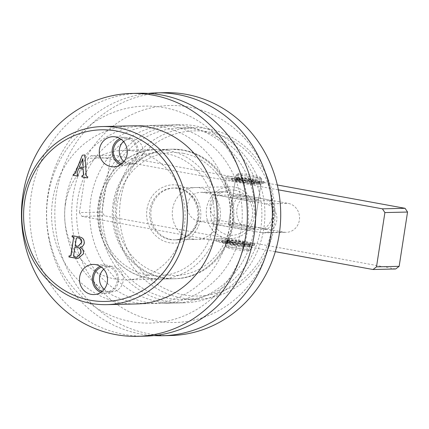<?xml version="1.0" encoding="UTF-8"?>
<svg xmlns="http://www.w3.org/2000/svg" width="429" height="429" viewBox="0 0 429 429"><rect width="100%" height="100%" fill="white"/><g stroke="black" fill="none" stroke-linecap="round" stroke-linejoin="round"><path stroke-width="0.32" stroke-dasharray="2.15 1.61" d="M65.433 204.268A64.784 60.237 -91.4 0 0 126.383 279.885A64.784 60.237 -91.4 0 0 184.277 225.97A64.784 60.237 -91.4 0 0 123.327 150.354A64.784 60.237 -91.4 0 0 65.433 204.268M114.312 203.115A64.784 60.237 -91.4 0 0 175.263 278.732A64.784 60.237 -91.4 0 0 233.156 224.817A64.784 60.237 -91.4 0 0 172.206 149.201A64.784 60.237 -91.4 0 0 114.312 203.115M120.619 199.592A82.599 76.802 88.6 0 1 208.987 132.003A82.599 76.802 88.6 0 1 272.147 227.268A82.599 76.802 88.6 0 1 183.778 294.862A82.599 76.802 88.6 0 1 120.619 199.592M116.457 199.083A85.838 79.81 88.6 0 1 193.168 127.644A85.838 79.81 88.6 0 1 273.922 227.837A85.838 79.81 88.6 0 1 197.217 299.276A85.838 79.81 88.6 0 1 116.457 199.083M103.346 199.388A85.838 79.81 88.6 0 1 180.051 127.955A85.838 79.81 88.6 0 1 260.811 228.148A85.838 79.81 88.6 0 1 184.1 299.587A85.838 79.81 88.6 0 1 103.346 199.388M120.624 164.634A14.066 13.079 -91.4 0 0 126.566 165.471A14.066 13.079 -91.4 0 0 138.106 153.834A14.066 13.079 -91.4 0 0 125.906 137.436A14.066 13.079 -91.4 0 0 120.007 138.551M121.841 163.733A12.795 11.894 -91.4 0 0 125.509 164.269A12.795 11.894 -91.4 0 0 136.942 153.62A12.795 11.894 -91.4 0 0 124.903 138.685A12.795 11.894 -91.4 0 0 121.262 139.393M123.997 161.524A12.795 11.894 -91.4 0 0 131.467 164.13A12.795 11.894 -91.4 0 0 142.905 153.48A12.795 11.894 -91.4 0 0 130.866 138.546A12.795 11.894 -91.4 0 0 123.525 141.5M100.847 292.369A14.066 13.079 -91.4 0 0 106.794 293.205A14.066 13.079 -91.4 0 0 118.334 281.569A14.066 13.079 -91.4 0 0 106.135 265.165A14.066 13.079 -91.4 0 0 100.23 266.286M102.064 291.468A12.795 11.894 -91.4 0 0 105.732 291.999A12.795 11.894 -91.4 0 0 117.171 281.354A12.795 11.894 -91.4 0 0 105.132 266.42A12.795 11.894 -91.4 0 0 101.491 267.122M104.226 289.253A12.795 11.894 -91.4 0 0 111.696 291.859A12.795 11.894 -91.4 0 0 123.128 281.215A12.795 11.894 -91.4 0 0 111.09 266.28A12.795 11.894 -91.4 0 0 103.754 269.235M100.375 198.847A89.076 82.824 88.6 0 1 179.976 124.716A89.076 82.824 88.6 0 1 263.781 228.689A89.076 82.824 88.6 0 1 184.18 302.82A89.076 82.824 88.6 0 1 100.375 198.847M220.152 217.771A25.912 24.094 88.6 0 1 196.991 239.339A25.912 24.094 88.6 0 1 172.614 209.089A25.912 24.094 88.6 0 1 195.774 187.527A25.912 24.094 88.6 0 1 220.152 217.771M79.134 168.248L77.145 172.651M77.386 172.646L77.3 174.866M77.542 174.86L78.185 175.027M78.421 175.021L78.003 176.196M73.6 174.142L73.965 174.254M85.146 154.949L86.218 175.305M86.454 175.3L86.867 176.614M87.108 176.609L87.747 176.775M87.988 176.769L87.57 177.938M82.229 175.718L82.711 175.852M82.813 158.902L79.515 167.122L83.435 167.836M69.342 255.807L70.147 256M72.458 235.677L79.333 236.931C82.894 237.366 84.593 239.409 84.438 243.061L84.197 243.066M84.438 243.061C83.977 245.608 82.529 246.97 80.089 247.147L79.848 247.152M80.089 247.147C82.813 248.445 83.982 250.686 83.601 253.866L83.36 253.871M83.601 253.866L78.201 258.462M77.113 237.725L76.512 238.342L75.359 245.806L78.239 246.289M75.177 246.97L73.793 255.909L74.19 256.692L77.172 257.159M233.81 195.78A12.956 0.901 8.8 0 0 232.893 195.967A12.956 0.901 8.8 0 0 243.2 198.461A12.956 0.901 8.8 0 0 257.582 200.123A12.956 0.901 8.8 0 0 258.499 199.935A12.956 0.901 8.8 0 0 248.193 197.442A12.956 0.901 8.8 0 0 233.81 195.78A12.956 0.901 -171.2 0 1 248.193 197.442A12.956 0.901 -171.2 0 1 258.499 199.935A12.956 0.901 -171.2 0 1 257.582 200.123A12.956 0.901 -171.2 0 1 243.2 198.461A12.956 0.901 -171.2 0 1 232.893 195.967A12.956 0.901 -171.2 0 1 233.81 195.78M253.131 228.861A12.956 0.901 -171.2 0 1 238.749 227.204A12.956 0.901 -171.2 0 1 228.442 224.71A12.956 0.901 -171.2 0 1 229.365 224.523A12.956 0.901 -171.2 0 1 243.742 226.18A12.956 0.901 -171.2 0 1 254.048 228.673A12.956 0.901 -171.2 0 1 253.131 228.861A12.956 0.901 8.8 0 0 254.048 228.673A12.956 0.901 8.8 0 0 243.742 226.18A12.956 0.901 8.8 0 0 229.365 224.523A12.956 0.901 8.8 0 0 228.442 224.71A12.956 0.901 8.8 0 0 238.749 227.204A12.956 0.901 8.8 0 0 253.131 228.861M235.012 190.251A22.673 21.08 88.6 0 1 249.705 201.142A22.673 21.08 88.6 0 1 245.254 229.88A22.673 21.08 88.6 0 1 228.089 234.958A22.673 21.08 88.6 0 1 213.395 224.061L245.254 229.88L267.31 229.359A22.673 21.08 -91.4 0 0 271.761 200.622L249.705 201.142L217.846 195.324A22.673 21.08 88.6 0 1 235.012 190.251M226.405 238.175A25.912 24.094 -91.4 0 0 230.968 238.535A25.912 24.094 -91.4 0 0 254.397 214.527A25.912 24.094 -91.4 0 0 234.314 187.082A25.912 24.094 -91.4 0 0 229.746 186.722A25.912 24.094 -91.4 0 0 206.322 210.736A25.912 24.094 -91.4 0 0 226.405 238.175M169.777 239.511A25.912 24.094 -91.4 0 0 174.346 239.87A25.912 24.094 -91.4 0 0 197.769 215.862A25.912 24.094 -91.4 0 0 177.686 188.417A25.912 24.094 -91.4 0 0 173.123 188.058A25.912 24.094 -91.4 0 0 149.694 212.071A25.912 24.094 -91.4 0 0 169.777 239.511M213.395 224.061A22.673 21.08 88.6 0 1 217.846 195.324L239.897 194.804A22.673 21.08 -91.4 0 0 235.451 223.541L213.395 224.061M235.451 223.541L267.31 229.359M271.761 200.622L268.811 199.839A19.434 18.072 88.6 0 1 264.361 228.577M240.782 224.27A19.434 18.072 88.6 0 1 245.227 195.533L268.811 199.839M245.227 195.533L239.897 194.804M236.282 179.815A12.956 0.901 8.8 0 0 235.365 180.003A12.956 0.901 8.8 0 0 245.672 182.497A12.956 0.901 8.8 0 0 260.049 184.154A12.956 0.901 8.8 0 0 260.971 183.966A12.956 0.901 8.8 0 0 250.665 181.472A12.956 0.901 8.8 0 0 236.282 179.815M250.659 244.83A12.956 0.901 -171.2 0 1 236.277 243.168A12.956 0.901 -171.2 0 1 225.97 240.674A12.956 0.901 -171.2 0 1 226.893 240.487A12.956 0.901 -171.2 0 1 241.27 242.149A12.956 0.901 -171.2 0 1 251.582 244.637A12.956 0.901 -171.2 0 1 250.659 244.83M225.826 191.988L288.218 203.384A14.575 13.551 88.6 0 1 299.512 218.817A14.575 13.551 88.6 0 1 286.336 232.325A14.575 13.551 88.6 0 1 283.767 232.121L221.375 220.726A14.575 13.551 88.6 0 1 210.081 205.293A14.575 13.551 88.6 0 1 223.257 191.784A14.575 13.551 88.6 0 1 225.826 191.988L203.174 192.519L265.567 203.914A14.575 13.551 88.6 0 1 276.861 219.353A14.575 13.551 88.6 0 1 263.685 232.856A14.575 13.551 88.6 0 1 261.116 232.657L198.724 221.262A14.575 13.551 88.6 0 1 187.43 205.823A14.575 13.551 88.6 0 1 200.606 192.321A14.575 13.551 88.6 0 1 203.174 192.519M395.683 268.978L104.52 215.803L102.043 212.065L79.392 212.602L81.869 216.334L275.3 251.662M110.446 157.781L113.91 155.126L91.259 155.663L87.795 158.312L110.446 157.781L102.043 212.065M277.327 184.974L113.91 155.126M87.795 158.312L79.392 212.602M91.259 155.663L278.362 189.833M81.869 216.334L104.52 215.803M248.461 250.933A11.336 0.788 -171.2 0 1 236.39 249.619A11.336 0.788 -171.2 0 1 226.603 247.367A11.336 0.788 -171.2 0 1 227.113 247.158A11.336 0.788 -171.2 0 1 239.956 248.595A11.336 0.788 -171.2 0 1 248.954 250.831A11.336 0.788 -171.2 0 1 248.461 250.933M225.836 245.291A12.956 0.901 8.8 0 0 225.23 245.463A12.956 0.901 8.8 0 0 225.252 245.533A12.956 0.901 8.8 0 0 236.438 248.107A12.956 0.901 8.8 0 0 250.23 249.603A12.956 0.901 8.8 0 0 250.799 249.485A12.956 0.901 8.8 0 0 250.836 249.431A12.956 0.901 8.8 0 0 240.074 246.863A12.956 0.901 8.8 0 0 225.836 245.291M238.481 173.713A11.336 0.788 8.8 0 0 237.988 173.815A11.336 0.788 8.8 0 0 246.986 176.046A11.336 0.788 8.8 0 0 259.829 177.483A11.336 0.788 8.8 0 0 260.339 177.274A11.336 0.788 8.8 0 0 250.552 175.021A11.336 0.788 8.8 0 0 238.481 173.713M261.105 179.349A12.956 0.901 -171.2 0 1 246.873 177.783A12.956 0.901 -171.2 0 1 236.106 175.214A12.956 0.901 -171.2 0 1 236.143 175.155A12.956 0.901 -171.2 0 1 236.711 175.037A12.956 0.901 -171.2 0 1 250.504 176.534A12.956 0.901 -171.2 0 1 261.69 179.107A12.956 0.901 -171.2 0 1 261.711 179.177A12.956 0.901 -171.2 0 1 261.105 179.349M250.729 246.412A12.956 0.901 -171.2 0 1 236.492 244.841A12.956 0.901 -171.2 0 1 225.724 242.272A12.956 0.901 -171.2 0 1 226.33 242.095A12.956 0.901 -171.2 0 1 240.567 243.667A12.956 0.901 -171.2 0 1 251.33 246.235A12.956 0.901 -171.2 0 1 250.729 246.412M249.447 244.546A11.336 0.788 -171.2 0 1 236.99 243.173A11.336 0.788 -171.2 0 1 227.568 240.921A11.336 0.788 -171.2 0 1 228.099 240.771A11.336 0.788 -171.2 0 1 240.556 242.144A11.336 0.788 -171.2 0 1 249.978 244.391A11.336 0.788 -171.2 0 1 249.447 244.546M249.201 246.139A11.336 0.788 -171.2 0 1 236.744 244.766A11.336 0.788 -171.2 0 1 227.322 242.519A11.336 0.788 -171.2 0 1 227.853 242.369A11.336 0.788 -171.2 0 1 240.31 243.742A11.336 0.788 -171.2 0 1 249.732 245.989A11.336 0.788 -171.2 0 1 249.201 246.139M260.365 184.143A12.956 0.901 -171.2 0 1 246.128 182.572A12.956 0.901 -171.2 0 1 235.365 180.003A12.956 0.901 -171.2 0 1 235.966 179.826A12.956 0.901 -171.2 0 1 250.204 181.397A12.956 0.901 -171.2 0 1 260.971 183.966A12.956 0.901 -171.2 0 1 260.365 184.143M250.976 244.814A12.956 0.901 -171.2 0 1 236.738 243.243A12.956 0.901 -171.2 0 1 225.97 240.674A12.956 0.901 -171.2 0 1 226.576 240.503A12.956 0.901 -171.2 0 1 240.814 242.069A12.956 0.901 -171.2 0 1 251.582 244.637A12.956 0.901 -171.2 0 1 250.976 244.814M259.089 182.277A11.336 0.788 -171.2 0 1 246.632 180.904A11.336 0.788 -171.2 0 1 237.21 178.652A11.336 0.788 -171.2 0 1 237.741 178.502A11.336 0.788 -171.2 0 1 250.198 179.874A11.336 0.788 -171.2 0 1 259.62 182.121A11.336 0.788 -171.2 0 1 259.089 182.277M258.843 183.869A11.336 0.788 -171.2 0 1 246.385 182.497A11.336 0.788 -171.2 0 1 236.964 180.25A11.336 0.788 -171.2 0 1 237.494 180.1A11.336 0.788 -171.2 0 1 249.951 181.472A11.336 0.788 -171.2 0 1 259.373 183.719A11.336 0.788 -171.2 0 1 258.843 183.869M260.612 182.545A12.956 0.901 -171.2 0 1 246.375 180.974A12.956 0.901 -171.2 0 1 235.612 178.405A12.956 0.901 -171.2 0 1 236.218 178.233A12.956 0.901 -171.2 0 1 250.45 179.799A12.956 0.901 -171.2 0 1 261.218 182.368A12.956 0.901 -171.2 0 1 260.612 182.545M242.369 245.71L242.621 244.112L240.803 243.758L240.556 245.35L244.803 246.632L243.645 246.6A22.673 1.577 -171.2 0 1 232.77 244.911A22.673 1.577 -171.2 0 1 216.119 240.787A22.673 1.577 -171.2 0 1 244.283 243.597A22.673 1.577 -171.2 0 1 253.802 245.442L254.311 245.602L253.796 245.608L254.043 244.01L254.558 244.004L254.048 243.844L253.802 245.442M242.428 241.972L243.704 242.278L243.458 243.876L242.181 243.565L242.428 241.972A18.141 1.26 -171.2 0 0 227.375 239.913L227.129 241.511A18.141 1.26 -171.2 0 1 242.181 243.565M243.645 246.6L243.892 245.002A22.673 1.577 -171.2 0 1 233.017 243.313A22.673 1.577 -171.2 0 1 216.366 239.189A22.673 1.577 -171.2 0 1 244.53 241.999A22.673 1.577 -171.2 0 1 254.048 243.844M227.429 242.653L226.26 242.599L226.512 241.007L227.692 241.077L227.429 242.653A11.336 0.788 -171.2 0 1 227.322 242.519A11.336 0.788 -171.2 0 1 229.665 242.401L229.912 240.803L230.244 240.787L227.375 239.913M227.676 241.06A11.336 0.788 -171.2 0 1 227.568 240.921A11.336 0.788 -171.2 0 1 229.912 240.803M226.512 241.007L223.091 240.546L222.844 242.138L221.761 242.122L221.906 240.471L223.091 240.546M226.26 242.599L222.844 242.138M240.803 243.758A11.336 0.788 -171.2 0 1 237.757 243.297L233.231 243.018L232.985 244.616A18.141 1.26 -171.2 0 1 221.761 242.122M233.231 243.018A18.141 1.26 -171.2 0 1 222.007 240.53M236.047 243.12L235.8 244.718L235.044 244.846L235.29 243.254M240.556 245.35A11.336 0.788 -171.2 0 1 237.51 244.895L237.757 243.297M242.621 244.112L245.05 245.034L244.803 246.632M243.436 242.648L243.184 244.246L242.251 243.999L242.498 242.401L243.436 242.648A11.336 0.788 -171.2 0 1 246.01 243.163L248.123 243.484L247.876 245.082L253.796 245.608M248.123 243.484L254.043 244.01M243.184 244.246A11.336 0.788 -171.2 0 1 245.758 244.761L246.01 243.163M242.573 242.38L243.629 242.299M242.326 243.978L243.382 243.897M229.772 240.631L229.526 242.229L227.016 241.666L227.263 240.068M247.876 245.082L245.758 244.761M227.129 241.511L226.544 241.511L227.016 241.666M229.526 242.229L229.998 242.385L229.665 242.401M232.985 244.616L235.044 244.846M235.8 244.718L237.51 244.895M243.892 245.002L245.05 245.034M49.222 238.771A108.516 100.895 88.6 0 1 124.678 108.805A108.516 100.895 88.6 0 1 245.79 190.401A108.516 100.895 88.6 0 1 170.334 320.366A108.516 100.895 88.6 0 1 49.222 238.771M139.875 93.259A121.471 112.94 -91.4 0 0 32.722 241.768A121.471 112.94 -91.4 0 0 145.603 336.132M149.608 303.641A89.076 82.824 88.6 0 1 66.827 234.438A89.076 82.824 88.6 0 1 145.404 125.531A89.076 82.824 88.6 0 1 228.185 194.728A89.076 82.824 88.6 0 1 149.608 303.641L136.492 303.946A89.076 82.824 88.6 0 1 53.716 234.749A89.076 82.824 88.6 0 1 132.293 125.842L179.976 124.716M252.011 183.44L252.257 181.842L250.445 181.483L250.198 183.081L254.445 184.363L253.287 184.325A22.673 1.577 -171.2 0 1 242.412 182.641A22.673 1.577 -171.2 0 1 225.761 178.518A22.673 1.577 -171.2 0 1 253.925 181.328A22.673 1.577 -171.2 0 1 263.444 183.167L263.953 183.333L263.438 183.333L263.685 181.74L264.2 181.735L263.69 181.574L263.444 183.167M252.07 179.697L253.341 180.008L253.094 181.606L251.823 181.295L252.07 179.697A18.141 1.26 -171.2 0 0 237.017 177.644L236.77 179.242A18.141 1.26 -171.2 0 1 251.823 181.295M253.287 184.325L253.534 182.733A22.673 1.577 -171.2 0 1 242.658 181.043A22.673 1.577 -171.2 0 1 226.008 176.92A22.673 1.577 -171.2 0 1 254.172 179.73A22.673 1.577 -171.2 0 1 263.69 181.574M237.334 178.807L237.087 180.405L235.902 180.33L236.148 178.732L237.317 178.791L237.087 180.405A11.336 0.788 -171.2 0 1 236.964 180.25A11.336 0.788 -171.2 0 1 239.302 180.132L239.548 178.534L239.886 178.518L237.017 177.644M237.317 178.791A11.336 0.788 -171.2 0 1 237.21 178.652A11.336 0.788 -171.2 0 1 239.548 178.534M236.148 178.732L232.727 178.271L232.48 179.869L231.403 179.853L231.547 178.201L232.727 178.271M235.902 180.33L232.48 179.869M250.445 181.483A11.336 0.788 -171.2 0 1 247.399 181.027L242.873 180.748L242.621 182.346A18.141 1.26 -171.2 0 1 231.403 179.853M242.873 180.748A18.141 1.26 -171.2 0 1 231.649 178.26M245.688 180.85L245.442 182.448L244.68 182.577L244.927 180.984M250.198 183.081A11.336 0.788 -171.2 0 1 247.152 182.625L247.399 181.027M252.257 181.842L254.692 182.765L254.445 184.363M253.072 180.378L252.826 181.976L251.893 181.724L252.139 180.132L253.072 180.378A11.336 0.788 -171.2 0 1 255.646 180.893L257.765 181.215L257.518 182.813L263.438 183.333M257.765 181.215L263.685 181.74M252.826 181.976A11.336 0.788 -171.2 0 1 255.4 182.491L255.646 180.893M252.209 180.11L253.271 180.03M251.962 181.703L253.024 181.628M239.414 178.362L239.167 179.96L236.658 179.392L236.905 177.799M257.518 182.813L255.4 182.491M236.77 179.242L236.186 179.242L236.658 179.392M239.167 179.96L239.639 180.116L239.302 180.132M242.621 182.346L244.68 182.577M245.442 182.448L247.152 182.625M253.534 182.733L254.692 182.765M74.26 238.181A108.516 100.895 88.6 0 1 149.716 108.215A108.516 100.895 88.6 0 1 270.822 189.806A108.516 100.895 88.6 0 1 195.367 319.777A108.516 100.895 88.6 0 1 74.26 238.181M164.908 92.669A121.471 112.94 -91.4 0 0 57.754 241.178A121.471 112.94 -91.4 0 0 170.635 335.542M240.106 194.45A89.076 82.824 88.6 0 1 161.529 303.357A89.076 82.824 88.6 0 1 78.748 234.159A89.076 82.824 88.6 0 1 157.325 125.252A89.076 82.824 88.6 0 1 240.106 194.45M253.223 194.139A89.076 82.824 88.6 0 1 174.641 303.046A89.076 82.824 88.6 0 1 91.86 233.848A89.076 82.824 88.6 0 1 170.442 124.941A89.076 82.824 88.6 0 1 253.223 194.139M153.941 335.607A121.471 112.94 88.6 0 1 49.41 241.377A121.471 112.94 88.6 0 1 148.225 93.393M146.991 209.084A29.151 27.107 88.6 0 1 178.18 185.226A29.151 27.107 88.6 0 1 200.472 218.849A29.151 27.107 88.6 0 1 169.283 242.707A29.151 27.107 88.6 0 1 146.991 209.084M198.691 218.281A25.912 24.094 -91.4 0 0 174.313 188.031A25.912 24.094 -91.4 0 0 151.158 209.599A25.912 24.094 -91.4 0 0 175.536 239.843A25.912 24.094 -91.4 0 0 198.691 218.281M168.125 150.466A64.784 60.237 88.6 0 1 218.329 219.069A64.784 60.237 88.6 0 1 159.765 279.097A64.784 60.237 88.6 0 1 148.348 278.196A64.784 60.237 88.6 0 1 98.144 209.593A64.784 60.237 88.6 0 1 156.708 149.565A64.784 60.237 88.6 0 1 168.125 150.466M147.651 275.032A61.545 57.223 -91.4 0 0 213.492 224.667A61.545 57.223 -91.4 0 0 166.436 153.684A61.545 57.223 -91.4 0 0 100.595 204.048A61.545 57.223 -91.4 0 0 147.651 275.032M183.124 153.292A61.545 57.223 88.6 0 1 230.18 224.276A61.545 57.223 88.6 0 1 164.339 274.64A61.545 57.223 88.6 0 1 117.283 203.657A61.545 57.223 88.6 0 1 183.124 153.292M162.655 277.858A64.784 60.237 -91.4 0 0 174.067 278.759A64.784 60.237 -91.4 0 0 232.631 218.731A64.784 60.237 -91.4 0 0 182.427 150.129A64.784 60.237 -91.4 0 0 171.015 149.228A64.784 60.237 -91.4 0 0 112.452 209.255A64.784 60.237 -91.4 0 0 162.655 277.858M198.724 221.262L221.375 220.726M261.116 232.657L283.767 232.121M265.567 203.914L288.218 203.384M195.774 187.527L174.313 188.031C188.604 187.13 201.346 202.804 198.461 218.323C195.495 231.499 187.854 238.669 175.536 239.843L196.991 239.339M175.263 278.732L126.383 279.885M180.051 127.955L193.168 127.644M126.566 165.471L114.747 166.758M131.467 164.13L125.509 164.269M106.794 293.205L94.97 294.492M111.696 291.859L105.732 291.999M136.492 303.946L184.18 302.82M111.09 266.28L105.132 266.42M106.135 265.165L94.262 264.441M130.866 138.546L124.903 138.685M125.906 137.436L114.034 136.706M184.1 299.587L197.217 299.276M172.206 149.201L123.327 150.354M159.765 279.097L148.262 278.19C120.935 273.723 98.836 247.045 97.855 217.594C95.206 182.475 123.659 149.415 156.708 149.565L171.015 149.228L182.518 150.134C210.832 154.719 233.349 183.204 233.006 213.728C234.046 247.839 206.081 278.85 174.067 278.759L159.765 279.097M228.442 224.71L235.365 180.003L228.442 224.71M230.968 238.535L174.346 239.87M229.746 186.722L173.123 188.058M254.048 228.673L260.971 183.966L254.048 228.673M200.606 192.321L223.257 191.784M263.685 232.856L286.336 232.325M226.603 247.367L225.252 245.533M237.988 173.815L236.143 175.155M225.724 242.272L225.23 245.463M227.568 240.921L227.322 242.519L227.568 240.921M237.21 178.652L236.964 180.25L237.21 178.652M236.106 175.214L235.612 178.405M261.711 179.177L261.218 182.368M259.62 182.121L259.373 183.719M249.978 244.391L249.732 245.989M251.33 246.235L250.836 249.431M260.339 177.274L261.69 179.107M248.954 250.831L250.799 249.485M216.119 240.787L216.366 239.189M254.311 245.602L254.558 244.004M244.879 246.68L245.125 245.082M243.458 243.876L243.704 242.278M242.251 243.999L242.498 242.401M221.659 242.069L221.906 240.471M227.445 242.675L227.692 241.077M229.998 242.385L230.244 240.787M226.544 241.511L226.791 239.913M145.404 125.531L132.293 125.842M225.761 178.518L226.008 176.92M263.953 183.333L264.2 181.735M254.52 184.406L254.767 182.813M253.094 181.606L253.341 180.008M251.893 181.724L252.139 180.132M231.301 179.799L231.547 178.201M239.639 180.116L239.886 178.518M236.186 179.242L236.433 177.644M174.641 303.046L161.529 303.357M170.442 124.941L157.325 125.252"/><path stroke-width="0.64" d="M99.458 149.233A15.079 14.018 -91.4 0 0 114.747 166.758A15.079 14.018 -91.4 0 0 127.113 154.284A15.079 14.018 -91.4 0 0 114.034 136.706A15.079 14.018 -91.4 0 0 99.458 149.233M120.007 138.551A14.066 13.079 -91.4 0 0 112.307 149.12A14.066 13.079 -91.4 0 0 120.624 164.634M121.262 139.393A12.795 11.894 -91.4 0 0 113.471 149.335A12.795 11.894 -91.4 0 0 121.841 163.733M123.525 141.5A12.795 11.894 -91.4 0 0 119.434 149.195A12.795 11.894 -91.4 0 0 123.997 161.524M79.681 276.968A15.079 14.018 -91.4 0 0 94.97 294.492A15.079 14.018 -91.4 0 0 107.341 282.019A15.079 14.018 -91.4 0 0 94.262 264.441A15.079 14.018 -91.4 0 0 79.681 276.968M100.23 266.286A14.066 13.079 -91.4 0 0 92.53 276.855A14.066 13.079 -91.4 0 0 100.847 292.369M101.491 267.122A12.795 11.894 -91.4 0 0 93.699 277.064A12.795 11.894 -91.4 0 0 102.064 291.468M103.754 269.235A12.795 11.894 -91.4 0 0 99.657 276.925A12.795 11.894 -91.4 0 0 104.226 289.253M182.132 230.003A85.838 79.81 -91.4 0 0 116.5 131.001A85.838 79.81 -91.4 0 0 24.668 201.244A85.838 79.81 -91.4 0 0 90.299 300.246A85.838 79.81 -91.4 0 0 182.132 230.003M22.887 200.675A89.076 82.824 88.6 0 1 102.488 126.544A89.076 82.824 88.6 0 1 186.293 230.518A89.076 82.824 88.6 0 1 106.692 304.649A89.076 82.824 88.6 0 1 22.887 200.675M82.711 175.852L83.441 174.598L83.092 169.021L78.893 168.254L77.145 172.651L77.3 174.866L78.185 175.027L78.003 176.196L73.182 175.311L73.359 174.147L73.965 174.254L75.107 173.305L82.314 155.18L84.904 154.955L86.218 175.305L86.867 176.614L87.747 176.775L87.57 177.938L81.805 176.887L81.987 175.724L83.07 175.863M73.965 174.254L74.303 174.26M70.147 256L70.839 255.416L73.563 237.838L72.968 237.017L72.04 236.846L72.222 235.682L79.092 236.937C82.658 237.371 84.357 239.414 84.197 243.066C83.741 245.613 82.288 246.975 79.848 247.152C82.577 248.45 83.746 250.692 83.36 253.871L78.083 258.462L68.924 256.982L69.107 255.813L70.485 256.011M82.947 175.847L83.441 174.598M83.676 174.592L83.092 169.021M83.328 169.015L78.893 168.254M78.008 176.147L73.182 175.311M73.418 175.305L73.59 174.19M74.206 174.249L75.107 173.305M75.348 173.3L82.314 155.18M82.556 155.175L84.91 154.971M87.575 177.89L81.805 176.887M82.046 176.882L82.218 175.761M83.199 167.841L82.813 158.902L79.274 167.128L83.199 167.841L82.572 158.912M78.201 258.462L76.185 258.306M76.426 258.301L68.924 256.982M69.166 256.976L69.337 255.856M70.383 255.995L70.839 255.416M71.08 255.411L73.563 237.838M73.799 237.832L72.968 237.017M73.203 237.012L72.04 236.846M72.281 236.84L72.453 235.725M78.239 246.289L81.73 242.508C82.025 239.918 80.942 238.406 78.48 237.977L76.898 237.73M77.172 257.159L80.92 253.158C81.451 249.946 80.244 248.01 77.311 247.361L74.941 246.975L73.557 255.915L73.954 256.698L77.054 257.159L80.679 253.164C81.21 249.951 80.008 248.016 77.07 247.367L74.941 246.975M77.113 237.725L76.276 238.347L75.118 245.812L78.121 246.294L81.494 242.514C81.783 239.924 80.7 238.411 78.244 237.982L76.989 237.72M384.899 212.575L382.421 208.843L405.073 208.306L407.55 212.044L384.899 212.575L376.496 266.865L399.147 266.329L395.683 268.978L373.032 269.514L376.496 266.865M407.55 212.044L399.147 266.329M405.073 208.306L277.327 184.974M275.3 251.662L373.032 269.514M278.362 189.833L382.421 208.843M137.259 336.331L145.603 336.132A121.471 112.94 -91.4 0 0 252.756 187.623A121.471 112.94 -91.4 0 0 139.875 93.259L131.531 93.458A121.471 112.94 88.6 0 1 244.412 187.822A121.471 112.94 88.6 0 1 137.259 336.331A121.471 112.94 88.6 0 1 24.378 241.967A121.471 112.94 88.6 0 1 131.531 93.458M102.488 126.544L132.293 125.842A89.076 82.824 88.6 0 1 215.074 195.039A89.076 82.824 88.6 0 1 136.492 303.946L106.692 304.649M162.291 335.741L170.635 335.542A121.471 112.94 -91.4 0 0 277.788 187.033A121.471 112.94 -91.4 0 0 164.908 92.669L156.564 92.868A121.471 112.94 88.6 0 1 269.444 187.232A121.471 112.94 88.6 0 1 162.291 335.741A121.471 112.94 88.6 0 1 153.941 335.607M148.225 93.393A121.471 112.94 88.6 0 1 156.564 92.868"/></g></svg>
